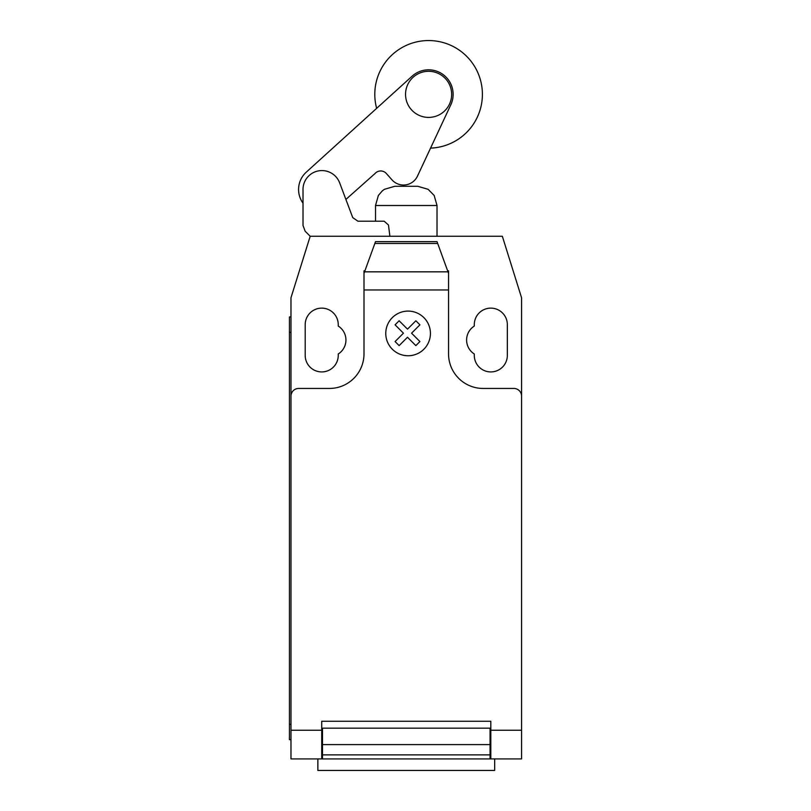 <?xml version="1.0" encoding="UTF-8"?>
<svg xmlns="http://www.w3.org/2000/svg" width="811" height="811" viewBox="0 0 811 811"><rect width="100%" height="100%" fill="white"/><g stroke="black" fill="none" stroke-linecap="round" stroke-linejoin="round"><path stroke-width="1.22" d="M405.541 94.35A23.063 23.063 0 0 0 428.603 117.413A23.063 23.063 0 0 0 451.656 94.35A23.063 23.063 0 0 0 428.603 71.297A23.063 23.063 0 0 0 405.541 94.35M363.997 289.963L363.997 273.317L375.523 241.637L437.017 241.637L448.544 273.317L448.544 289.963L363.997 289.963L363.997 353.86A34.589 34.589 0 0 1 329.408 388.449L298.661 388.449A7.684 7.684 0 0 0 290.977 396.133L290.977 297.749L310.187 236.265L305.169 231.236L303.02 225.499L303.02 190.321A18.927 18.927 0 0 1 339.637 182.82L352.734 217.601L357.925 221.2L384.161 221.2L388.479 225.012L389.888 236.265M303.02 203.196A23.357 23.357 0 0 1 306.305 172.135L412.12 76.173A24.543 24.543 0 0 1 450.835 104.741L417.31 176.474A15.409 15.409 0 0 1 391.804 179.647L386.431 173.595A7.573 7.573 0 0 0 374.956 173.595L345.891 199.435L352.734 217.601L357.925 221.2M430.56 148.119A53.8 53.8 0 0 0 482.403 94.35A53.8 53.8 0 0 0 428.603 40.55A53.8 53.8 0 0 0 376.649 108.339M437.017 236.265L437.017 205.507L375.523 205.507L375.523 221.2M375.523 205.507L378.362 195.461L382.366 190.818L384.404 189.318L394.734 186.297L417.797 186.297L428.127 189.318L434.169 195.461L437.017 205.507M317.861 758.924L317.861 770.45L494.669 770.45L494.669 758.924M521.564 737.493L521.564 756.055M437.676 243.462L374.864 243.462M375.523 241.637L437.017 241.637M448.544 273.317L448.544 270.854L447.642 270.854M448.544 289.963L448.544 353.86A34.589 34.589 0 0 0 483.133 388.449L513.87 388.449A7.684 7.684 0 0 1 521.564 396.133L521.564 730.235L490.817 730.235L490.817 758.924L521.564 758.924L521.564 730.235M290.977 396.133L290.977 730.235L321.724 730.235L321.724 721.263L490.817 721.263L490.817 730.235M490.047 732.019L490.817 732.019M490.047 744.599L490.047 728.177L322.494 728.177L322.494 754.879L490.047 754.879L490.047 744.599L322.494 744.599M321.724 732.019L322.494 732.019M322.494 754.879L322.494 758.924L490.047 758.924L490.047 754.879M290.977 730.235L290.977 758.924L321.724 758.924L321.724 730.235M321.724 758.924L322.494 758.924L321.724 758.924M490.047 758.924L490.817 758.924M289.436 724.335L289.436 332.338L290.977 332.338L290.977 724.335L289.436 724.335L289.436 739.703L290.977 739.703M290.977 316.969L289.436 316.969L289.436 332.338M364.889 270.854L363.997 270.854L363.997 273.317M310.187 236.265L502.344 236.265L521.564 297.749L521.564 396.133M474.293 326.063A16.524 16.524 0 0 0 474.293 353.991L474.293 355.4A16.524 16.524 0 0 0 490.817 371.925A16.524 16.524 0 0 0 507.341 355.4L507.341 324.653A16.524 16.524 0 0 0 490.817 308.129A16.524 16.524 0 0 0 474.293 324.653L474.293 326.063M338.248 353.991A16.524 16.524 0 0 0 338.248 326.063L338.248 324.653A16.524 16.524 0 0 0 321.724 308.129A16.524 16.524 0 0 0 305.2 324.653L305.2 355.4A16.524 16.524 0 0 0 321.724 371.925A16.524 16.524 0 0 0 338.248 355.4L338.248 353.991M419.916 341.553L415.861 345.618L407.497 337.254L399.144 345.618L395.079 341.553L403.442 333.189L395.079 324.826L399.144 320.781L407.497 329.134L415.861 320.781L419.916 324.826L411.562 333.189L419.916 341.553M430.428 333.422A22.323 22.323 0 0 0 396.934 314.09A22.323 22.323 0 0 0 396.934 352.755A22.323 22.323 0 0 0 430.428 333.422M448.007 271.837L364.534 271.837M490.817 728.177L490.047 728.177M490.047 735.861L490.817 735.861M322.494 728.177L321.724 728.177M322.494 735.861L321.724 735.861M321.724 757.383L322.494 757.383M490.047 737.402L490.817 737.402M490.817 757.383L490.047 757.383M321.724 737.402L322.494 737.402"/></g></svg>
